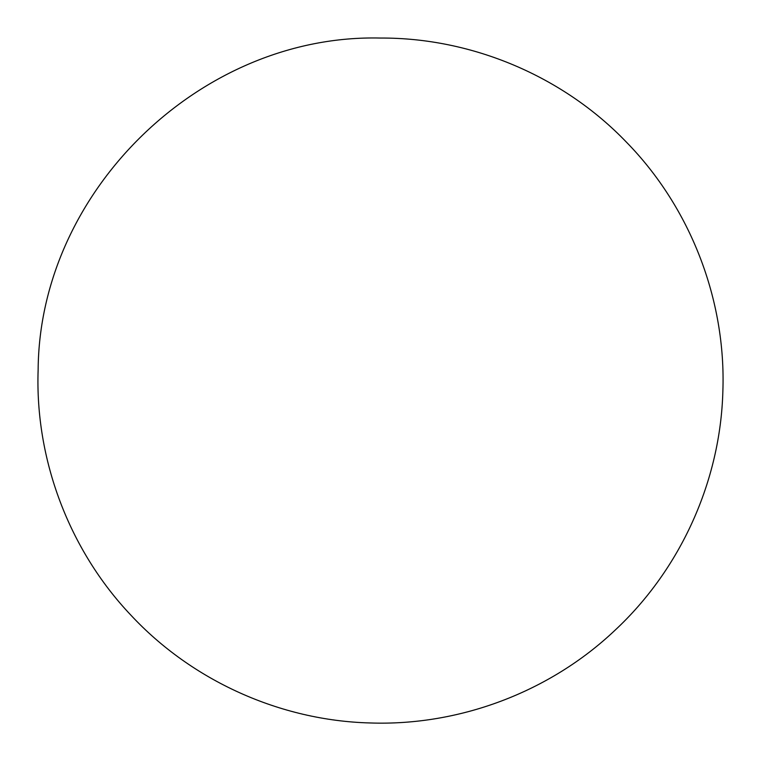 <?xml version="1.0" encoding="UTF-8"?>
<svg xmlns="http://www.w3.org/2000/svg" width="761" height="761" viewBox="0 0 761 761"><rect width="100%" height="100%" fill="white"/><g stroke="black" fill="none" stroke-linecap="round" stroke-linejoin="round"><path stroke-width="1.14" d="M380.5 38.05C201.38 33.655 39.372 190.65 38.136 369.827C34.911 459.425 69.127 550.013 130.806 615.069C191.858 680.705 280.115 720.534 369.741 722.95C459.349 726.165 549.927 691.958 614.983 630.279C680.619 569.228 720.448 480.971 722.864 391.344C726.175 299.948 690.446 207.553 626.484 142.212C563.188 76.224 471.953 37.612 380.5 38.05"/></g></svg>
